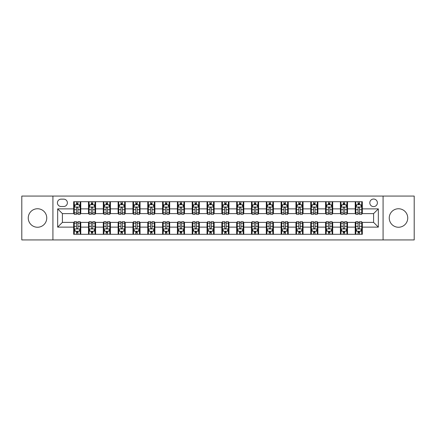 <?xml version="1.0" encoding="UTF-8"?>
<svg xmlns="http://www.w3.org/2000/svg" width="436" height="436" viewBox="0 0 436 436"><rect width="100%" height="100%" fill="white"/><g stroke="black" fill="none" stroke-linecap="round" stroke-linejoin="round"><path stroke-width="0.65" d="M398.493 208.751A9.249 9.249 0 0 0 389.244 218A9.249 9.249 0 0 0 398.493 227.249A9.249 9.249 0 0 0 407.742 218A9.249 9.249 0 0 0 398.493 208.751M37.507 208.751A9.249 9.249 0 0 0 28.258 218A9.249 9.249 0 0 0 37.507 227.249A9.249 9.249 0 0 0 46.756 218A9.249 9.249 0 0 0 37.507 208.751M373.598 199.034A3.793 3.793 0 0 0 369.804 202.827A3.793 3.793 0 0 0 373.598 206.62A3.793 3.793 0 0 0 377.391 202.827A3.793 3.793 0 0 0 373.598 199.034M383.081 239.931L414.2 239.931L414.2 196.069L383.081 196.069L383.081 239.931L52.919 239.931L52.919 196.069L21.8 196.069L21.8 239.931L52.919 239.931M61.1 206.501L63.705 206.501A3.673 3.673 0 0 0 67.384 202.827A3.673 3.673 0 0 0 63.705 199.148L61.1 199.148A3.673 3.673 0 0 0 57.427 202.827A3.673 3.673 0 0 0 61.1 206.501M383.081 196.069L52.919 196.069M73.668 227.129L57.661 227.129L57.661 208.871L73.668 208.871L73.668 213.613L62.403 213.613L62.403 222.387L73.668 222.387L73.668 234.301L362.332 234.301L362.332 222.387L373.598 222.387L373.598 213.613L362.332 213.613L362.332 208.871L378.339 208.871L378.339 227.129L362.332 227.129M362.332 208.871L362.332 201.699L73.668 201.699L73.668 208.871M355.22 201.699L355.22 213.613L355.814 213.613M358.065 213.613L359.487 213.613M361.744 213.613L362.332 213.613M355.22 213.613L346.925 213.613M340.402 201.699L340.402 213.613L340.996 213.613M343.246 213.613L344.669 213.613M340.402 213.613L332.107 213.613M325.583 201.699L325.583 213.613L326.177 213.613M328.428 213.613L329.85 213.613M325.583 213.613L317.288 213.613M310.764 201.699L310.764 213.613L311.358 213.613M313.609 213.613L315.032 213.613M310.764 213.613L302.464 213.613M295.946 201.699L295.946 213.613L296.54 213.613M298.791 213.613L300.213 213.613M295.946 213.613L287.646 213.613M281.127 201.699L281.127 213.613L281.721 213.613M283.972 213.613L285.395 213.613M281.127 213.613L272.827 213.613M266.309 201.699L266.309 213.613L266.903 213.613M269.154 213.613L270.576 213.613M266.309 213.613L258.008 213.613M251.49 201.699L251.49 213.613L252.084 213.613M254.335 213.613L255.758 213.613M251.49 213.613L243.19 213.613M236.672 201.699L236.672 213.613L237.266 213.613M239.517 213.613L240.939 213.613M236.672 213.613L228.371 213.613M221.853 201.699L221.853 213.613L222.447 213.613M224.698 213.613L226.12 213.613M221.853 213.613L213.553 213.613M207.035 201.699L207.035 213.613L207.629 213.613M209.88 213.613L211.302 213.613M207.035 213.613L198.734 213.613M192.216 201.699L192.216 213.613L192.81 213.613M195.061 213.613L196.483 213.613M192.216 213.613L183.916 213.613M177.398 201.699L177.398 213.613L177.992 213.613M180.242 213.613L181.665 213.613M177.398 213.613L169.097 213.613M162.579 201.699L162.579 213.613L163.173 213.613M165.424 213.613L166.846 213.613M162.579 213.613L154.279 213.613M147.76 201.699L147.76 213.613L148.354 213.613M150.605 213.613L152.028 213.613M147.76 213.613L139.46 213.613M132.942 201.699L132.942 213.613L133.536 213.613M135.787 213.613L137.209 213.613M132.942 213.613L124.642 213.613M118.123 201.699L118.123 213.613L118.712 213.613M120.968 213.613L122.391 213.613M118.123 213.613L109.823 213.613M103.305 201.699L103.305 213.613L103.893 213.613M106.15 213.613L107.572 213.613M103.305 213.613L95.004 213.613M88.486 201.699L88.486 213.613L89.075 213.613M91.331 213.613L92.754 213.613M88.486 213.613L80.186 213.613M73.668 213.613L74.256 213.613M76.513 213.613L77.935 213.613M73.668 222.387L74.256 222.387M76.513 222.387L77.935 222.387M80.186 222.387L80.78 222.387L80.78 234.301M89.075 222.387L80.78 222.387M91.331 222.387L92.754 222.387M95.004 222.387L95.598 222.387L95.598 234.301M103.893 222.387L95.598 222.387M106.15 222.387L107.572 222.387M109.823 222.387L110.417 222.387L110.417 234.301M118.712 222.387L110.417 222.387M120.968 222.387L122.391 222.387M124.642 222.387L125.236 222.387L125.236 234.301M133.536 222.387L125.236 222.387M135.787 222.387L137.209 222.387M139.46 222.387L140.054 222.387L140.054 234.301M148.354 222.387L140.054 222.387M150.605 222.387L152.028 222.387M154.279 222.387L154.873 222.387L154.873 234.301M163.173 222.387L154.873 222.387M165.424 222.387L166.846 222.387M169.097 222.387L169.691 222.387L169.691 234.301M177.992 222.387L169.691 222.387M180.242 222.387L181.665 222.387M183.916 222.387L184.51 222.387L184.51 234.301M192.81 222.387L184.51 222.387M195.061 222.387L196.483 222.387M198.734 222.387L199.328 222.387L199.328 234.301M207.629 222.387L199.328 222.387M209.88 222.387L211.302 222.387M213.553 222.387L214.147 222.387L214.147 234.301M222.447 222.387L214.147 222.387M224.698 222.387L226.12 222.387M228.371 222.387L228.965 222.387L228.965 234.301M237.266 222.387L228.965 222.387M239.517 222.387L240.939 222.387M243.19 222.387L243.784 222.387L243.784 234.301M252.084 222.387L243.784 222.387M254.335 222.387L255.758 222.387M258.008 222.387L258.603 222.387L258.603 234.301M266.903 222.387L258.603 222.387M269.154 222.387L270.576 222.387M272.827 222.387L273.421 222.387L273.421 234.301M281.721 222.387L273.421 222.387M283.972 222.387L285.395 222.387M287.646 222.387L288.24 222.387L288.24 234.301M296.54 222.387L288.24 222.387M298.791 222.387L300.213 222.387M302.464 222.387L303.058 222.387L303.058 234.301M311.358 222.387L303.058 222.387M313.609 222.387L315.032 222.387M317.288 222.387L317.877 222.387L317.877 234.301M326.177 222.387L317.877 222.387M328.428 222.387L329.85 222.387M332.107 222.387L332.695 222.387L332.695 234.301M340.996 222.387L332.695 222.387M343.246 222.387L344.669 222.387M346.925 222.387L347.514 222.387L347.514 234.301M355.814 222.387L347.514 222.387M358.065 222.387L359.487 222.387M361.744 222.387L362.332 222.387M80.78 201.699L80.78 213.613M73.668 204.664L74.256 204.664M76.513 204.664L77.935 204.664M80.186 204.664L80.78 204.664M73.668 231.336L74.256 231.336M76.513 231.336L77.935 231.336M80.186 231.336L80.78 231.336M88.486 222.387L88.486 234.301M95.598 201.699L95.598 213.613M88.486 204.664L89.075 204.664M91.331 204.664L92.754 204.664M95.004 204.664L95.598 204.664M88.486 231.336L89.075 231.336M91.331 231.336L92.754 231.336M95.004 231.336L95.598 231.336M103.305 222.387L103.305 234.301M103.305 231.336L103.893 231.336M106.15 231.336L107.572 231.336M109.823 231.336L110.417 231.336M110.417 201.699L110.417 213.613M103.305 204.664L103.893 204.664M106.15 204.664L107.572 204.664M109.823 204.664L110.417 204.664M118.123 222.387L118.123 234.301M118.123 231.336L118.712 231.336M120.968 231.336L122.391 231.336M124.642 231.336L125.236 231.336M125.236 201.699L125.236 213.613M118.123 204.664L118.712 204.664M120.968 204.664L122.391 204.664M124.642 204.664L125.236 204.664M132.942 222.387L132.942 234.301M132.942 231.336L133.536 231.336M135.787 231.336L137.209 231.336M139.46 231.336L140.054 231.336M140.054 201.699L140.054 213.613M132.942 204.664L133.536 204.664M135.787 204.664L137.209 204.664M139.46 204.664L140.054 204.664M147.76 222.387L147.76 234.301M147.76 231.336L148.354 231.336M150.605 231.336L152.028 231.336M154.279 231.336L154.873 231.336M154.873 201.699L154.873 213.613M147.76 204.664L148.354 204.664M150.605 204.664L152.028 204.664M154.279 204.664L154.873 204.664M162.579 222.387L162.579 234.301M162.579 231.336L163.173 231.336M165.424 231.336L166.846 231.336M169.097 231.336L169.691 231.336M169.691 201.699L169.691 213.613M162.579 204.664L163.173 204.664M165.424 204.664L166.846 204.664M169.097 204.664L169.691 204.664M177.398 222.387L177.398 234.301M177.398 231.336L177.992 231.336M180.242 231.336L181.665 231.336M183.916 231.336L184.51 231.336M184.51 201.699L184.51 213.613M177.398 204.664L177.992 204.664M180.242 204.664L181.665 204.664M183.916 204.664L184.51 204.664M192.216 222.387L192.216 234.301M192.216 231.336L192.81 231.336M195.061 231.336L196.483 231.336M198.734 231.336L199.328 231.336M199.328 201.699L199.328 213.613M192.216 204.664L192.81 204.664M195.061 204.664L196.483 204.664M198.734 204.664L199.328 204.664M207.035 222.387L207.035 234.301M207.035 231.336L207.629 231.336M209.88 231.336L211.302 231.336M213.553 231.336L214.147 231.336M214.147 201.699L214.147 213.613M207.035 204.664L207.629 204.664M209.88 204.664L211.302 204.664M213.553 204.664L214.147 204.664M221.853 222.387L221.853 234.301M221.853 231.336L222.447 231.336M224.698 231.336L226.12 231.336M228.371 231.336L228.965 231.336M228.965 201.699L228.965 213.613M221.853 204.664L222.447 204.664M224.698 204.664L226.12 204.664M228.371 204.664L228.965 204.664M236.672 222.387L236.672 234.301M236.672 231.336L237.266 231.336M239.517 231.336L240.939 231.336M243.19 231.336L243.784 231.336M243.784 201.699L243.784 213.613M236.672 204.664L237.266 204.664M239.517 204.664L240.939 204.664M243.19 204.664L243.784 204.664M251.49 222.387L251.49 234.301M251.49 231.336L252.084 231.336M254.335 231.336L255.758 231.336M258.008 231.336L258.603 231.336M258.603 201.699L258.603 213.613M251.49 204.664L252.084 204.664M254.335 204.664L255.758 204.664M258.008 204.664L258.603 204.664M266.309 222.387L266.309 234.301M266.309 231.336L266.903 231.336M269.154 231.336L270.576 231.336M272.827 231.336L273.421 231.336M273.421 201.699L273.421 213.613M266.309 204.664L266.903 204.664M269.154 204.664L270.576 204.664M272.827 204.664L273.421 204.664M281.127 222.387L281.127 234.301M281.127 231.336L281.721 231.336M283.972 231.336L285.395 231.336M287.646 231.336L288.24 231.336M288.24 201.699L288.24 213.613M281.127 204.664L281.721 204.664M283.972 204.664L285.395 204.664M287.646 204.664L288.24 204.664M295.946 222.387L295.946 234.301M295.946 231.336L296.54 231.336M298.791 231.336L300.213 231.336M302.464 231.336L303.058 231.336M303.058 201.699L303.058 213.613M295.946 204.664L296.54 204.664M298.791 204.664L300.213 204.664M302.464 204.664L303.058 204.664M310.764 222.387L310.764 234.301M310.764 231.336L311.358 231.336M313.609 231.336L315.032 231.336M317.288 231.336L317.877 231.336M317.877 201.699L317.877 213.613M310.764 204.664L311.358 204.664M313.609 204.664L315.032 204.664M317.288 204.664L317.877 204.664M325.583 222.387L325.583 234.301M325.583 231.336L326.177 231.336M328.428 231.336L329.85 231.336M332.107 231.336L332.695 231.336M332.695 201.699L332.695 213.613M325.583 204.664L326.177 204.664M328.428 204.664L329.85 204.664M332.107 204.664L332.695 204.664M340.402 222.387L340.402 234.301M340.402 231.336L340.996 231.336M343.246 231.336L344.669 231.336M346.925 231.336L347.514 231.336M347.514 201.699L347.514 213.613M340.402 204.664L340.996 204.664M343.246 204.664L344.669 204.664M346.925 204.664L347.514 204.664M355.22 222.387L355.22 234.301M355.22 231.336L355.814 231.336M358.065 231.336L359.487 231.336M361.744 231.336L362.332 231.336M355.22 204.664L355.814 204.664M358.065 204.664L359.487 204.664M361.744 204.664L362.332 204.664M62.403 213.613L57.661 208.871M62.403 222.387L57.661 227.129M378.339 208.871L373.598 213.613M378.339 227.129L373.598 222.387M77.935 203.241L76.513 203.241M80.186 212.839L77.935 212.839L77.935 214.327L80.186 214.327L80.186 207.095L78.998 204.724L75.444 204.724L74.256 207.095L74.256 214.327L76.513 214.327L76.513 212.839L74.256 212.839M74.256 207.095L74.256 201.699M80.186 207.095L80.186 201.699M76.513 204.724L76.513 201.699M77.935 201.699L77.935 204.724M77.935 212.839L77.935 207.983C77.461 207.067 76.987 207.067 76.513 207.983L76.513 212.839M76.513 232.759L77.935 232.759M74.256 223.161L76.513 223.161L76.513 221.673L74.256 221.673L74.256 228.905L75.444 231.276L78.998 231.276L80.186 228.905L80.186 221.673L77.935 221.673L77.935 223.161L80.186 223.161M80.186 228.905L80.186 234.301M74.256 228.905L74.256 234.301M77.935 231.276L77.935 234.301M76.513 234.301L76.513 231.276M76.513 223.161L76.513 228.017C76.987 228.933 77.461 228.933 77.935 228.017L77.935 223.161M92.754 203.241L91.331 203.241M95.004 212.839L92.754 212.839L92.754 214.327L95.004 214.327L95.004 207.095L93.822 204.724L90.263 204.724L89.075 207.095L89.075 214.327L91.331 214.327L91.331 212.839L89.075 212.839M89.075 207.095L89.075 201.699M95.004 207.095L95.004 201.699M91.331 204.724L91.331 201.699M92.754 201.699L92.754 204.724M92.754 212.839L92.754 207.983C92.279 207.067 91.805 207.067 91.331 207.983L91.331 212.839M107.572 203.241L106.15 203.241M109.823 212.839L107.572 212.839L107.572 214.327L109.823 214.327L109.823 207.095L108.64 204.724L105.081 204.724L103.893 207.095L103.893 214.327L106.15 214.327L106.15 212.839L103.893 212.839M103.893 207.095L103.893 201.699M109.823 207.095L109.823 201.699M106.15 204.724L106.15 201.699M107.572 201.699L107.572 204.724M107.572 212.839L107.572 207.983C107.098 207.067 106.624 207.067 106.15 207.983L106.15 212.839M122.391 203.241L120.968 203.241M124.642 212.839L122.391 212.839L122.391 214.327L124.642 214.327L124.642 207.095L123.459 204.724L119.9 204.724L118.712 207.095L118.712 214.327L120.968 214.327L120.968 212.839L118.712 212.839M118.712 207.095L118.712 201.699M124.642 207.095L124.642 201.699M120.968 204.724L120.968 201.699M122.391 201.699L122.391 204.724M122.391 212.839L122.391 207.983C121.916 207.067 121.442 207.067 120.968 207.983L120.968 212.839M91.331 232.759L92.754 232.759M89.075 223.161L91.331 223.161L91.331 221.673L89.075 221.673L89.075 228.905L90.263 231.276L93.822 231.276L95.004 228.905L95.004 221.673L92.754 221.673L92.754 223.161L95.004 223.161M95.004 228.905L95.004 234.301M89.075 228.905L89.075 234.301M92.754 231.276L92.754 234.301M91.331 234.301L91.331 231.276M91.331 223.161L91.331 228.017C91.805 228.933 92.279 228.933 92.754 228.017L92.754 223.161M106.15 232.759L107.572 232.759M103.893 223.161L106.15 223.161L106.15 221.673L103.893 221.673L103.893 228.905L105.081 231.276L108.64 231.276L109.823 228.905L109.823 221.673L107.572 221.673L107.572 223.161L109.823 223.161M109.823 228.905L109.823 234.301M103.893 228.905L103.893 234.301M107.572 231.276L107.572 234.301M106.15 234.301L106.15 231.276M106.15 223.161L106.15 228.017C106.624 228.933 107.098 228.933 107.572 228.017L107.572 223.161M120.968 232.759L122.391 232.759M118.712 223.161L120.968 223.161L120.968 221.673L118.712 221.673L118.712 228.905L119.9 231.276L123.459 231.276L124.642 228.905L124.642 221.673L122.391 221.673L122.391 223.161L124.642 223.161M124.642 228.905L124.642 234.301M118.712 228.905L118.712 234.301M122.391 231.276L122.391 234.301M120.968 234.301L120.968 231.276M120.968 223.161L120.968 228.017C121.442 228.933 121.916 228.933 122.391 228.017L122.391 223.161M137.209 203.241L135.787 203.241M139.46 212.839L137.209 212.839L137.209 214.327L139.46 214.327L139.46 207.095L138.277 204.724L134.719 204.724L133.536 207.095L133.536 214.327L135.787 214.327L135.787 212.839L133.536 212.839M133.536 207.095L133.536 201.699M139.46 207.095L139.46 201.699M135.787 204.724L135.787 201.699M137.209 201.699L137.209 204.724M137.209 212.839L137.209 207.983C136.735 207.067 136.261 207.067 135.787 207.983L135.787 212.839M135.787 232.759L137.209 232.759M133.536 223.161L135.787 223.161L135.787 221.673L133.536 221.673L133.536 228.905L134.719 231.276L138.277 231.276L139.46 228.905L139.46 221.673L137.209 221.673L137.209 223.161L139.46 223.161M139.46 228.905L139.46 234.301M133.536 228.905L133.536 234.301M137.209 231.276L137.209 234.301M135.787 234.301L135.787 231.276M135.787 223.161L135.787 228.017C136.261 228.933 136.735 228.933 137.209 228.017L137.209 223.161M152.028 203.241L150.605 203.241M154.279 212.839L152.028 212.839L152.028 214.327L154.279 214.327L154.279 207.095L153.096 204.724L149.537 204.724L148.354 207.095L148.354 214.327L150.605 214.327L150.605 212.839L148.354 212.839M148.354 207.095L148.354 201.699M154.279 207.095L154.279 201.699M150.605 204.724L150.605 201.699M152.028 201.699L152.028 204.724M152.028 212.839L152.028 207.983C151.554 207.067 151.079 207.067 150.605 207.983L150.605 212.839M150.605 232.759L152.028 232.759M148.354 223.161L150.605 223.161L150.605 221.673L148.354 221.673L148.354 228.905L149.537 231.276L153.096 231.276L154.279 228.905L154.279 221.673L152.028 221.673L152.028 223.161L154.279 223.161M154.279 228.905L154.279 234.301M148.354 228.905L148.354 234.301M152.028 231.276L152.028 234.301M150.605 234.301L150.605 231.276M150.605 223.161L150.605 228.017C151.079 228.933 151.554 228.933 152.028 228.017L152.028 223.161M166.846 203.241L165.424 203.241M169.097 212.839L166.846 212.839L166.846 214.327L169.097 214.327L169.097 207.095L167.915 204.724L164.356 204.724L163.173 207.095L163.173 214.327L165.424 214.327L165.424 212.839L163.173 212.839M163.173 207.095L163.173 201.699M169.097 207.095L169.097 201.699M165.424 204.724L165.424 201.699M166.846 201.699L166.846 204.724M166.846 212.839L166.846 207.983C166.372 207.067 165.898 207.067 165.424 207.983L165.424 212.839M165.424 232.759L166.846 232.759M163.173 223.161L165.424 223.161L165.424 221.673L163.173 221.673L163.173 228.905L164.356 231.276L167.915 231.276L169.097 228.905L169.097 221.673L166.846 221.673L166.846 223.161L169.097 223.161M169.097 228.905L169.097 234.301M163.173 228.905L163.173 234.301M166.846 231.276L166.846 234.301M165.424 234.301L165.424 231.276M165.424 223.161L165.424 228.017C165.898 228.933 166.372 228.933 166.846 228.017L166.846 223.161M181.665 203.241L180.242 203.241M183.916 212.839L181.665 212.839L181.665 214.327L183.916 214.327L183.916 207.095L182.733 204.724L179.174 204.724L177.992 207.095L177.992 214.327L180.242 214.327L180.242 212.839L177.992 212.839M177.992 207.095L177.992 201.699M183.916 207.095L183.916 201.699M180.242 204.724L180.242 201.699M181.665 201.699L181.665 204.724M181.665 212.839L181.665 207.983C181.191 207.067 180.717 207.067 180.242 207.983L180.242 212.839M180.242 232.759L181.665 232.759M177.992 223.161L180.242 223.161L180.242 221.673L177.992 221.673L177.992 228.905L179.174 231.276L182.733 231.276L183.916 228.905L183.916 221.673L181.665 221.673L181.665 223.161L183.916 223.161M183.916 228.905L183.916 234.301M177.992 228.905L177.992 234.301M181.665 231.276L181.665 234.301M180.242 234.301L180.242 231.276M180.242 223.161L180.242 228.017C180.717 228.933 181.191 228.933 181.665 228.017L181.665 223.161M196.483 203.241L195.061 203.241M198.734 212.839L196.483 212.839L196.483 214.327L198.734 214.327L198.734 207.095L197.552 204.724L193.993 204.724L192.81 207.095L192.81 214.327L195.061 214.327L195.061 212.839L192.81 212.839M192.81 207.095L192.81 201.699M198.734 207.095L198.734 201.699M195.061 204.724L195.061 201.699M196.483 201.699L196.483 204.724M196.483 212.839L196.483 207.983C196.009 207.067 195.535 207.067 195.061 207.983L195.061 212.839M195.061 232.759L196.483 232.759M192.81 223.161L195.061 223.161L195.061 221.673L192.81 221.673L192.81 228.905L193.993 231.276L197.552 231.276L198.734 228.905L198.734 221.673L196.483 221.673L196.483 223.161L198.734 223.161M198.734 228.905L198.734 234.301M192.81 228.905L192.81 234.301M196.483 231.276L196.483 234.301M195.061 234.301L195.061 231.276M195.061 223.161L195.061 228.017C195.535 228.933 196.009 228.933 196.483 228.017L196.483 223.161M211.302 203.241L209.88 203.241M213.553 212.839L211.302 212.839L211.302 214.327L213.553 214.327L213.553 207.095L212.37 204.724L208.811 204.724L207.629 207.095L207.629 214.327L209.88 214.327L209.88 212.839L207.629 212.839M207.629 207.095L207.629 201.699M213.553 207.095L213.553 201.699M209.88 204.724L209.88 201.699M211.302 201.699L211.302 204.724M211.302 212.839L211.302 207.983C210.828 207.067 210.354 207.067 209.88 207.983L209.88 212.839M209.88 232.759L211.302 232.759M207.629 223.161L209.88 223.161L209.88 221.673L207.629 221.673L207.629 228.905L208.811 231.276L212.37 231.276L213.553 228.905L213.553 221.673L211.302 221.673L211.302 223.161L213.553 223.161M213.553 228.905L213.553 234.301M207.629 228.905L207.629 234.301M211.302 231.276L211.302 234.301M209.88 234.301L209.88 231.276M209.88 223.161L209.88 228.017C210.354 228.933 210.828 228.933 211.302 228.017L211.302 223.161M226.12 203.241L224.698 203.241M228.371 212.839L226.12 212.839L226.12 214.327L228.371 214.327L228.371 207.095L227.189 204.724L223.63 204.724L222.447 207.095L222.447 214.327L224.698 214.327L224.698 212.839L222.447 212.839M222.447 207.095L222.447 201.699M228.371 207.095L228.371 201.699M224.698 204.724L224.698 201.699M226.12 201.699L226.12 204.724M226.12 212.839L226.12 207.983C225.646 207.067 225.172 207.067 224.698 207.983L224.698 212.839M224.698 232.759L226.12 232.759M222.447 223.161L224.698 223.161L224.698 221.673L222.447 221.673L222.447 228.905L223.63 231.276L227.189 231.276L228.371 228.905L228.371 221.673L226.12 221.673L226.12 223.161L228.371 223.161M228.371 228.905L228.371 234.301M222.447 228.905L222.447 234.301M226.12 231.276L226.12 234.301M224.698 234.301L224.698 231.276M224.698 223.161L224.698 228.017C225.172 228.933 225.646 228.933 226.12 228.017L226.12 223.161M240.939 203.241L239.517 203.241M243.19 212.839L240.939 212.839L240.939 214.327L243.19 214.327L243.19 207.095L242.007 204.724L238.448 204.724L237.266 207.095L237.266 214.327L239.517 214.327L239.517 212.839L237.266 212.839M237.266 207.095L237.266 201.699M243.19 207.095L243.19 201.699M239.517 204.724L239.517 201.699M240.939 201.699L240.939 204.724M240.939 212.839L240.939 207.983C240.465 207.067 239.991 207.067 239.517 207.983L239.517 212.839M239.517 232.759L240.939 232.759M237.266 223.161L239.517 223.161L239.517 221.673L237.266 221.673L237.266 228.905L238.448 231.276L242.007 231.276L243.19 228.905L243.19 221.673L240.939 221.673L240.939 223.161L243.19 223.161M243.19 228.905L243.19 234.301M237.266 228.905L237.266 234.301M240.939 231.276L240.939 234.301M239.517 234.301L239.517 231.276M239.517 223.161L239.517 228.017C239.991 228.933 240.465 228.933 240.939 228.017L240.939 223.161M255.758 203.241L254.335 203.241M258.008 212.839L255.758 212.839L255.758 214.327L258.008 214.327L258.008 207.095L256.826 204.724L253.267 204.724L252.084 207.095L252.084 214.327L254.335 214.327L254.335 212.839L252.084 212.839M252.084 207.095L252.084 201.699M258.008 207.095L258.008 201.699M254.335 204.724L254.335 201.699M255.758 201.699L255.758 204.724M255.758 212.839L255.758 207.983C255.283 207.067 254.809 207.067 254.335 207.983L254.335 212.839M254.335 232.759L255.758 232.759M252.084 223.161L254.335 223.161L254.335 221.673L252.084 221.673L252.084 228.905L253.267 231.276L256.826 231.276L258.008 228.905L258.008 221.673L255.758 221.673L255.758 223.161L258.008 223.161M258.008 228.905L258.008 234.301M252.084 228.905L252.084 234.301M255.758 231.276L255.758 234.301M254.335 234.301L254.335 231.276M254.335 223.161L254.335 228.017C254.809 228.933 255.283 228.933 255.758 228.017L255.758 223.161M270.576 203.241L269.154 203.241M272.827 212.839L270.576 212.839L270.576 214.327L272.827 214.327L272.827 207.095L271.644 204.724L268.086 204.724L266.903 207.095L266.903 214.327L269.154 214.327L269.154 212.839L266.903 212.839M266.903 207.095L266.903 201.699M272.827 207.095L272.827 201.699M269.154 204.724L269.154 201.699M270.576 201.699L270.576 204.724M270.576 212.839L270.576 207.983C270.102 207.067 269.628 207.067 269.154 207.983L269.154 212.839M269.154 232.759L270.576 232.759M266.903 223.161L269.154 223.161L269.154 221.673L266.903 221.673L266.903 228.905L268.086 231.276L271.644 231.276L272.827 228.905L272.827 221.673L270.576 221.673L270.576 223.161L272.827 223.161M272.827 228.905L272.827 234.301M266.903 228.905L266.903 234.301M270.576 231.276L270.576 234.301M269.154 234.301L269.154 231.276M269.154 223.161L269.154 228.017C269.628 228.933 270.102 228.933 270.576 228.017L270.576 223.161M285.395 203.241L283.972 203.241M287.646 212.839L285.395 212.839L285.395 214.327L287.646 214.327L287.646 207.095L286.463 204.724L282.904 204.724L281.721 207.095L281.721 214.327L283.972 214.327L283.972 212.839L281.721 212.839M281.721 207.095L281.721 201.699M287.646 207.095L287.646 201.699M283.972 204.724L283.972 201.699M285.395 201.699L285.395 204.724M285.395 212.839L285.395 207.983C284.921 207.067 284.446 207.067 283.972 207.983L283.972 212.839M283.972 232.759L285.395 232.759M281.721 223.161L283.972 223.161L283.972 221.673L281.721 221.673L281.721 228.905L282.904 231.276L286.463 231.276L287.646 228.905L287.646 221.673L285.395 221.673L285.395 223.161L287.646 223.161M287.646 228.905L287.646 234.301M281.721 228.905L281.721 234.301M285.395 231.276L285.395 234.301M283.972 234.301L283.972 231.276M283.972 223.161L283.972 228.017C284.446 228.933 284.921 228.933 285.395 228.017L285.395 223.161M300.213 203.241L298.791 203.241M302.464 212.839L300.213 212.839L300.213 214.327L302.464 214.327L302.464 207.095L301.281 204.724L297.723 204.724L296.54 207.095L296.54 214.327L298.791 214.327L298.791 212.839L296.54 212.839M296.54 207.095L296.54 201.699M302.464 207.095L302.464 201.699M298.791 204.724L298.791 201.699M300.213 201.699L300.213 204.724M300.213 212.839L300.213 207.983C299.739 207.067 299.265 207.067 298.791 207.983L298.791 212.839M298.791 232.759L300.213 232.759M296.54 223.161L298.791 223.161L298.791 221.673L296.54 221.673L296.54 228.905L297.723 231.276L301.281 231.276L302.464 228.905L302.464 221.673L300.213 221.673L300.213 223.161L302.464 223.161M302.464 228.905L302.464 234.301M296.54 228.905L296.54 234.301M300.213 231.276L300.213 234.301M298.791 234.301L298.791 231.276M298.791 223.161L298.791 228.017C299.265 228.933 299.739 228.933 300.213 228.017L300.213 223.161M315.032 203.241L313.609 203.241M317.288 212.839L315.032 212.839L315.032 214.327L317.288 214.327L317.288 207.095L316.1 204.724L312.541 204.724L311.358 207.095L311.358 214.327L313.609 214.327L313.609 212.839L311.358 212.839M311.358 207.095L311.358 201.699M317.288 207.095L317.288 201.699M313.609 204.724L313.609 201.699M315.032 201.699L315.032 204.724M315.032 212.839L315.032 207.983C314.558 207.067 314.084 207.067 313.609 207.983L313.609 212.839M313.609 232.759L315.032 232.759M311.358 223.161L313.609 223.161L313.609 221.673L311.358 221.673L311.358 228.905L312.541 231.276L316.1 231.276L317.288 228.905L317.288 221.673L315.032 221.673L315.032 223.161L317.288 223.161M317.288 228.905L317.288 234.301M311.358 228.905L311.358 234.301M315.032 231.276L315.032 234.301M313.609 234.301L313.609 231.276M313.609 223.161L313.609 228.017C314.084 228.933 314.558 228.933 315.032 228.017L315.032 223.161M329.85 203.241L328.428 203.241M332.107 212.839L329.85 212.839L329.85 214.327L332.107 214.327L332.107 207.095L330.919 204.724L327.36 204.724L326.177 207.095L326.177 214.327L328.428 214.327L328.428 212.839L326.177 212.839M326.177 207.095L326.177 201.699M332.107 207.095L332.107 201.699M328.428 204.724L328.428 201.699M329.85 201.699L329.85 204.724M329.85 212.839L329.85 207.983C329.376 207.067 328.902 207.067 328.428 207.983L328.428 212.839M328.428 232.759L329.85 232.759M326.177 223.161L328.428 223.161L328.428 221.673L326.177 221.673L326.177 228.905L327.36 231.276L330.919 231.276L332.107 228.905L332.107 221.673L329.85 221.673L329.85 223.161L332.107 223.161M332.107 228.905L332.107 234.301M326.177 228.905L326.177 234.301M329.85 231.276L329.85 234.301M328.428 234.301L328.428 231.276M328.428 223.161L328.428 228.017C328.902 228.933 329.376 228.933 329.85 228.017L329.85 223.161M344.669 203.241L343.246 203.241M346.925 212.839L344.669 212.839L344.669 214.327L346.925 214.327L346.925 207.095L345.737 204.724L342.178 204.724L340.996 207.095L340.996 214.327L343.246 214.327L343.246 212.839L340.996 212.839M340.996 207.095L340.996 201.699M346.925 207.095L346.925 201.699M343.246 204.724L343.246 201.699M344.669 201.699L344.669 204.724M344.669 212.839L344.669 207.983C344.195 207.067 343.721 207.067 343.246 207.983L343.246 212.839M343.246 232.759L344.669 232.759M340.996 223.161L343.246 223.161L343.246 221.673L340.996 221.673L340.996 228.905L342.178 231.276L345.737 231.276L346.925 228.905L346.925 221.673L344.669 221.673L344.669 223.161L346.925 223.161M346.925 228.905L346.925 234.301M340.996 228.905L340.996 234.301M344.669 231.276L344.669 234.301M343.246 234.301L343.246 231.276M343.246 223.161L343.246 228.017C343.721 228.933 344.195 228.933 344.669 228.017L344.669 223.161M359.487 203.241L358.065 203.241M361.744 212.839L359.487 212.839L359.487 214.327L361.744 214.327L361.744 207.095L360.556 204.724L357.002 204.724L355.814 207.095L355.814 214.327L358.065 214.327L358.065 212.839L355.814 212.839M355.814 207.095L355.814 201.699M361.744 207.095L361.744 201.699M358.065 204.724L358.065 201.699M359.487 201.699L359.487 204.724M359.487 212.839L359.487 207.983C359.013 207.067 358.539 207.067 358.065 207.983L358.065 212.839M358.065 232.759L359.487 232.759M355.814 223.161L358.065 223.161L358.065 221.673L355.814 221.673L355.814 228.905L357.002 231.276L360.556 231.276L361.744 228.905L361.744 221.673L359.487 221.673L359.487 223.161L361.744 223.161M361.744 228.905L361.744 234.301M355.814 228.905L355.814 234.301M359.487 231.276L359.487 234.301M358.065 234.301L358.065 231.276M358.065 223.161L358.065 228.017C358.539 228.933 359.013 228.933 359.487 228.017L359.487 223.161M88.486 227.129L80.78 227.129M88.486 208.871L80.78 208.871M103.305 208.871L95.598 208.871M103.305 227.129L95.598 227.129M118.123 208.871L110.417 208.871M118.123 227.129L110.417 227.129M132.942 208.871L125.236 208.871M132.942 227.129L125.236 227.129M147.76 208.871L140.054 208.871M147.76 227.129L140.054 227.129M162.579 208.871L154.873 208.871M162.579 227.129L154.873 227.129M177.398 208.871L169.691 208.871M177.398 227.129L169.691 227.129M192.216 208.871L184.51 208.871M192.216 227.129L184.51 227.129M207.035 208.871L199.328 208.871M207.035 227.129L199.328 227.129M221.853 208.871L214.147 208.871M221.853 227.129L214.147 227.129M236.672 208.871L228.965 208.871M236.672 227.129L228.965 227.129M251.49 208.871L243.784 208.871M251.49 227.129L243.784 227.129M266.309 208.871L258.603 208.871M266.309 227.129L258.603 227.129M281.127 208.871L273.421 208.871M281.127 227.129L273.421 227.129M295.946 208.871L288.24 208.871M295.946 227.129L288.24 227.129M310.764 208.871L303.058 208.871M310.764 227.129L303.058 227.129M325.583 208.871L317.877 208.871M325.583 227.129L317.877 227.129M340.402 208.871L332.695 208.871M340.402 227.129L332.695 227.129M355.22 208.871L347.514 208.871M355.22 227.129L347.514 227.129M80.159 207.035L74.289 207.035M74.256 204.865L75.374 204.865M79.074 204.865L80.186 204.865M76.513 209.662L74.256 209.662M80.186 209.662L77.935 209.662M77.935 203.994L76.513 203.994M74.289 228.965L80.159 228.965M80.186 231.135L79.074 231.135M75.374 231.135L74.256 231.135M77.935 226.339L80.186 226.339M74.256 226.339L76.513 226.339M76.513 232.007L77.935 232.007M94.977 207.035L89.108 207.035M89.075 204.865L90.192 204.865M93.893 204.865L95.004 204.865M91.331 209.662L89.075 209.662M95.004 209.662L92.754 209.662M92.754 203.994L91.331 203.994M109.796 207.035L103.926 207.035M103.893 204.865L105.011 204.865M108.711 204.865L109.823 204.865M106.15 209.662L103.893 209.662M109.823 209.662L107.572 209.662M107.572 203.994L106.15 203.994M124.614 207.035L118.745 207.035M118.712 204.865L119.829 204.865M123.53 204.865L124.642 204.865M120.968 209.662L118.712 209.662M124.642 209.662L122.391 209.662M122.391 203.994L120.968 203.994M89.108 228.965L94.977 228.965M95.004 231.135L93.893 231.135M90.192 231.135L89.075 231.135M92.754 226.339L95.004 226.339M89.075 226.339L91.331 226.339M91.331 232.007L92.754 232.007M103.926 228.965L109.796 228.965M109.823 231.135L108.711 231.135M105.011 231.135L103.893 231.135M107.572 226.339L109.823 226.339M103.893 226.339L106.15 226.339M106.15 232.007L107.572 232.007M118.745 228.965L124.614 228.965M124.642 231.135L123.53 231.135M119.829 231.135L118.712 231.135M122.391 226.339L124.642 226.339M118.712 226.339L120.968 226.339M120.968 232.007L122.391 232.007M139.433 207.035L133.563 207.035M133.536 204.865L134.648 204.865M138.348 204.865L139.46 204.865M135.787 209.662L133.536 209.662M139.46 209.662L137.209 209.662M137.209 203.994L135.787 203.994M133.563 228.965L139.433 228.965M139.46 231.135L138.348 231.135M134.648 231.135L133.536 231.135M137.209 226.339L139.46 226.339M133.536 226.339L135.787 226.339M135.787 232.007L137.209 232.007M154.251 207.035L148.382 207.035M148.354 204.865L149.466 204.865M153.167 204.865L154.279 204.865M150.605 209.662L148.354 209.662M154.279 209.662L152.028 209.662M152.028 203.994L150.605 203.994M148.382 228.965L154.251 228.965M154.279 231.135L153.167 231.135M149.466 231.135L148.354 231.135M152.028 226.339L154.279 226.339M148.354 226.339L150.605 226.339M150.605 232.007L152.028 232.007M169.07 207.035L163.2 207.035M163.173 204.865L164.285 204.865M167.985 204.865L169.097 204.865M165.424 209.662L163.173 209.662M169.097 209.662L166.846 209.662M166.846 203.994L165.424 203.994M163.2 228.965L169.07 228.965M169.097 231.135L167.985 231.135M164.285 231.135L163.173 231.135M166.846 226.339L169.097 226.339M163.173 226.339L165.424 226.339M165.424 232.007L166.846 232.007M183.888 207.035L178.019 207.035M177.992 204.865L179.103 204.865M182.804 204.865L183.916 204.865M180.242 209.662L177.992 209.662M183.916 209.662L181.665 209.662M181.665 203.994L180.242 203.994M178.019 228.965L183.888 228.965M183.916 231.135L182.804 231.135M179.103 231.135L177.992 231.135M181.665 226.339L183.916 226.339M177.992 226.339L180.242 226.339M180.242 232.007L181.665 232.007M198.707 207.035L192.837 207.035M192.81 204.865L193.922 204.865M197.622 204.865L198.734 204.865M195.061 209.662L192.81 209.662M198.734 209.662L196.483 209.662M196.483 203.994L195.061 203.994M192.837 228.965L198.707 228.965M198.734 231.135L197.622 231.135M193.922 231.135L192.81 231.135M196.483 226.339L198.734 226.339M192.81 226.339L195.061 226.339M195.061 232.007L196.483 232.007M213.526 207.035L207.656 207.035M207.629 204.865L208.74 204.865M212.441 204.865L213.553 204.865M209.88 209.662L207.629 209.662M213.553 209.662L211.302 209.662M211.302 203.994L209.88 203.994M207.656 228.965L213.526 228.965M213.553 231.135L212.441 231.135M208.74 231.135L207.629 231.135M211.302 226.339L213.553 226.339M207.629 226.339L209.88 226.339M209.88 232.007L211.302 232.007M228.344 207.035L222.474 207.035M222.447 204.865L223.559 204.865M227.26 204.865L228.371 204.865M224.698 209.662L222.447 209.662M228.371 209.662L226.12 209.662M226.12 203.994L224.698 203.994M222.474 228.965L228.344 228.965M228.371 231.135L227.26 231.135M223.559 231.135L222.447 231.135M226.12 226.339L228.371 226.339M222.447 226.339L224.698 226.339M224.698 232.007L226.12 232.007M243.163 207.035L237.293 207.035M237.266 204.865L238.378 204.865M242.078 204.865L243.19 204.865M239.517 209.662L237.266 209.662M243.19 209.662L240.939 209.662M240.939 203.994L239.517 203.994M237.293 228.965L243.163 228.965M243.19 231.135L242.078 231.135M238.378 231.135L237.266 231.135M240.939 226.339L243.19 226.339M237.266 226.339L239.517 226.339M239.517 232.007L240.939 232.007M257.981 207.035L252.112 207.035M252.084 204.865L253.196 204.865M256.897 204.865L258.008 204.865M254.335 209.662L252.084 209.662M258.008 209.662L255.758 209.662M255.758 203.994L254.335 203.994M252.112 228.965L257.981 228.965M258.008 231.135L256.897 231.135M253.196 231.135L252.084 231.135M255.758 226.339L258.008 226.339M252.084 226.339L254.335 226.339M254.335 232.007L255.758 232.007M272.8 207.035L266.93 207.035M266.903 204.865L268.015 204.865M271.715 204.865L272.827 204.865M269.154 209.662L266.903 209.662M272.827 209.662L270.576 209.662M270.576 203.994L269.154 203.994M266.93 228.965L272.8 228.965M272.827 231.135L271.715 231.135M268.015 231.135L266.903 231.135M270.576 226.339L272.827 226.339M266.903 226.339L269.154 226.339M269.154 232.007L270.576 232.007M287.618 207.035L281.749 207.035M281.721 204.865L282.833 204.865M286.534 204.865L287.646 204.865M283.972 209.662L281.721 209.662M287.646 209.662L285.395 209.662M285.395 203.994L283.972 203.994M281.749 228.965L287.618 228.965M287.646 231.135L286.534 231.135M282.833 231.135L281.721 231.135M285.395 226.339L287.646 226.339M281.721 226.339L283.972 226.339M283.972 232.007L285.395 232.007M302.437 207.035L296.567 207.035M296.54 204.865L297.652 204.865M301.352 204.865L302.464 204.865M298.791 209.662L296.54 209.662M302.464 209.662L300.213 209.662M300.213 203.994L298.791 203.994M296.567 228.965L302.437 228.965M302.464 231.135L301.352 231.135M297.652 231.135L296.54 231.135M300.213 226.339L302.464 226.339M296.54 226.339L298.791 226.339M298.791 232.007L300.213 232.007M317.255 207.035L311.386 207.035M311.358 204.865L312.47 204.865M316.171 204.865L317.288 204.865M313.609 209.662L311.358 209.662M317.288 209.662L315.032 209.662M315.032 203.994L313.609 203.994M311.386 228.965L317.255 228.965M317.288 231.135L316.171 231.135M312.47 231.135L311.358 231.135M315.032 226.339L317.288 226.339M311.358 226.339L313.609 226.339M313.609 232.007L315.032 232.007M332.074 207.035L326.204 207.035M326.177 204.865L327.289 204.865M330.989 204.865L332.107 204.865M328.428 209.662L326.177 209.662M332.107 209.662L329.85 209.662M329.85 203.994L328.428 203.994M326.204 228.965L332.074 228.965M332.107 231.135L330.989 231.135M327.289 231.135L326.177 231.135M329.85 226.339L332.107 226.339M326.177 226.339L328.428 226.339M328.428 232.007L329.85 232.007M346.893 207.035L341.023 207.035M340.996 204.865L342.107 204.865M345.808 204.865L346.925 204.865M343.246 209.662L340.996 209.662M346.925 209.662L344.669 209.662M344.669 203.994L343.246 203.994M341.023 228.965L346.893 228.965M346.925 231.135L345.808 231.135M342.107 231.135L340.996 231.135M344.669 226.339L346.925 226.339M340.996 226.339L343.246 226.339M343.246 232.007L344.669 232.007M361.711 207.035L355.841 207.035M355.814 204.865L356.926 204.865M360.627 204.865L361.744 204.865M358.065 209.662L355.814 209.662M361.744 209.662L359.487 209.662M359.487 203.994L358.065 203.994M355.841 228.965L361.711 228.965M361.744 231.135L360.627 231.135M356.926 231.135L355.814 231.135M359.487 226.339L361.744 226.339M355.814 226.339L358.065 226.339M358.065 232.007L359.487 232.007"/></g></svg>
